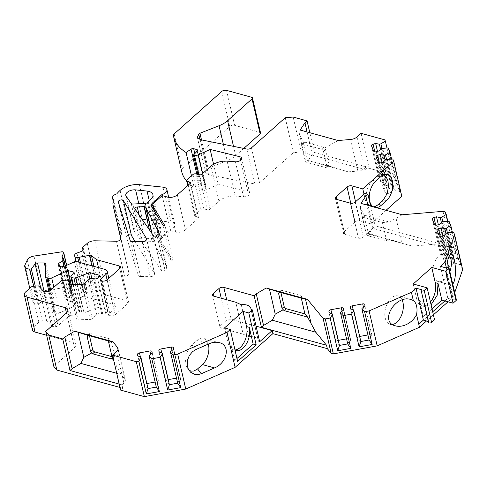 <?xml version="1.0" encoding="UTF-8"?>
<svg xmlns="http://www.w3.org/2000/svg" width="487" height="487" viewBox="0 0 487 487"><rect width="100%" height="100%" fill="white"/><g stroke="black" fill="none" stroke-linecap="round" stroke-linejoin="round"><path stroke-width="0.37" stroke-dasharray="2.44 1.83" d="M449.866 271.618A14.756 8.717 -74.6 0 1 444.887 279.368A14.756 8.717 -74.6 0 1 438.178 281.535A14.756 8.717 -74.6 0 1 433.698 264.995A14.756 8.717 -74.6 0 1 446.019 253.088A14.756 8.717 -74.6 0 1 449.404 255.675M362.444 218.687A2.106 1.254 48.3 0 1 362.675 217.567A2.106 1.254 48.3 0 1 363.686 217.415L382.429 222.583L389.265 222.005L365.792 215.54L364.58 215.875L364.55 216.806L362.444 218.687L365.889 233.614L367.995 231.739L368.647 233.498L412.258 246.118L440.297 243.756L441.082 247.146L372.969 228.373L363.278 237.023L355.206 202.056M382.429 222.583L386.666 240.955L367.922 235.793A2.106 1.254 48.3 0 1 365.889 233.614M392.479 324.506A14.756 8.717 -74.6 0 1 390.154 324.391A14.756 8.717 -74.6 0 1 385.667 307.851A14.756 8.717 -74.6 0 1 397.995 295.944A14.756 8.717 -74.6 0 1 402.152 299.943M413.226 283.976L416.75 299.225L419.477 299.98L423.331 316.653L434.532 319.74M430.435 301.995A15.456 9.137 -74.6 0 1 421.9 305.824A15.456 9.137 -74.6 0 1 416.75 299.225M234.977 349.958A15.456 9.137 -74.6 0 1 233.194 349.769A15.456 9.137 -74.6 0 1 228.032 343.14L224.519 327.921M228.032 343.14L230.765 343.889L234.624 360.599L237.626 361.427M151.682 233.139L153.801 242.301A2.106 1.151 -13 0 0 152.133 241.582L145.333 241.948A2.106 1.151 -13 0 0 142.898 243.628A2.106 1.151 -13 0 0 142.995 243.853L161.459 270.565A2.106 1.151 -13 0 0 163.084 271.07A2.106 1.151 -13 0 0 165.05 270.315L156.978 235.349M440.461 266.377L447.833 298.3L444.874 300.942M447.833 298.3L453.294 299.809L445.922 267.887M456.374 299.791A1.759 0.956 -13 0 0 455.114 299.17A1.759 0.956 -13 0 0 453.294 299.809M432.7 311.802L423.392 320.105M432.03 308.892L423.331 316.653M234.624 360.599L236.956 358.517M230.765 343.889A15.456 9.137 105.4 0 0 235.032 350.19M213.586 164.265L218.237 184.427L247.846 191.677A4.56 2.484 167 0 1 249.679 193.126A4.56 2.484 167 0 1 243.512 196.76L235.197 196.127A14.05 7.652 -13 0 0 218.955 201.161L210.086 209.075A2.106 1.151 -13 0 1 207.182 209.751L203.901 208.85A2.106 1.151 -13 0 0 200.997 209.526L195.104 214.785A2.106 1.151 -13 0 0 194.684 215.711A2.106 1.151 -13 0 0 195.476 216.368L197.661 216.971A2.106 1.151 -13 0 1 198.453 217.622A2.106 1.151 -13 0 1 198.039 218.547L185.401 229.827A7.025 3.829 -13 0 1 175.722 232.08L170.255 230.576L161.903 238.033A5.619 3.062 -13 0 0 160.795 240.499A5.619 3.062 -13 0 0 161.002 241.01L173.11 260.929A3.512 1.911 -13 0 1 170.967 260.015L159.687 241.449A7.025 3.829 -13 0 1 159.426 240.815A7.025 3.829 -13 0 1 160.807 237.729L169.945 229.578A7.025 3.829 -13 0 0 174.949 224.537A7.025 3.829 -13 0 0 171.034 222.121L147.476 219.643A16.162 8.803 -13 0 0 128.172 225.371A35.131 19.133 -13 0 0 124.842 228.853A5.619 3.062 -13 0 0 120.618 232.956A5.619 3.062 -13 0 0 121.726 234.296A35.131 19.133 -13 0 0 121.263 240.803A35.131 19.133 -13 0 0 121.275 240.87L129 273.377A3.512 1.911 -13 0 0 129 273.377A3.512 1.911 -13 0 1 124.532 276.196L102.873 275.77A7.025 3.829 -13 0 0 95.318 278.314L91.099 282.076A2.106 1.151 -13 0 0 90.679 282.965L91.02 284.944A2.106 1.151 -13 0 1 89.645 286.374L84.988 288.042A3.512 1.911 -13 0 0 82.699 290.429L82.839 291.256A3.512 1.911 -13 0 0 82.851 291.311A3.512 1.911 -13 0 0 85.761 292.535L97.516 290.246A2.106 1.151 -13 0 1 99.494 290.502L104.687 294.672L127.223 300.887L119.759 268.562L127.844 303.517A3.512 1.911 -13 0 0 128.538 301.97A3.512 1.911 -13 0 0 127.223 300.887M218.237 184.427L206.22 189.857A3.512 1.911 -13 0 1 202.525 190.265L201.533 189.991L205.368 185.997A2.106 1.151 -13 0 0 205.678 185.17A2.106 1.151 -13 0 0 204.887 184.518L201.752 183.654A2.106 1.151 -13 0 0 199.098 184.141L194.167 187.465A70.262 38.266 -13 0 1 186.722 181.225M260.539 132.914A2.106 1.151 -13 0 0 259.748 132.257L234.612 125.336A3.519 1.918 -13 0 0 229.773 126.462L182.211 168.898A3.512 1.911 -13 0 0 181.462 170.432A70.262 38.266 -13 0 0 181.688 171.54M243.774 148.432L235.659 155.663A21.081 11.481 -13 0 1 227.143 160.698L208.022 168.198L206.817 169.281L205.435 172.368L208.558 174.663L254.926 184.019A3.512 1.911 -13 0 0 259.522 182.832L293.308 152.681L301.209 152.017L367.052 170.158L369.158 168.283L392.93 174.833L401.799 196.267M386.063 210.311L370.875 223.862L359.948 220.848A3.512 1.911 -13 0 0 355.108 221.975L350.792 203.274M344.157 231.751A3.512 1.911 -13 0 0 343.463 233.297A3.512 1.911 -13 0 0 344.784 234.387L336.706 199.42L344.157 231.751L355.108 221.975M350.366 203.182L358.444 238.149L344.784 234.387M358.444 238.149A3.512 1.911 -13 0 0 363.278 237.023M441.082 247.146L451.072 246.306L453.257 246.909L462.65 269.603M454.718 292.626L453.129 297.247L448.016 301.806M433.4 314.846L426.539 320.97M119.199 384.066L121.908 384.815L122.694 388.206L120.587 390.081M122.694 388.206L119.979 387.457M66.482 312.91L74.554 347.876L53.82 366.382M74.554 347.876A7.025 3.829 -13 0 0 75.935 344.79A7.025 3.829 -13 0 0 73.306 342.611L46.63 335.263M32.422 329.894A7.025 3.829 167 0 1 33.804 326.807L38.869 322.284A3.512 1.911 167 0 1 42.357 321.012L46.661 320.872L51.579 326.223A2.106 1.151 -13 0 0 53.016 326.649L55.902 326.552A2.106 1.151 -13 0 0 57.996 325.791L49.924 290.824M60.863 281.066L68.935 316.033L57.996 325.791M68.935 316.033A2.106 1.151 167 0 1 71.029 315.272L62.957 280.305M67.571 280.147L75.649 315.113L71.029 315.272M75.649 315.113A2.106 1.151 167 0 1 77.25 315.856A2.106 1.151 167 0 1 77.263 316.051L70.061 284.858M82.114 284.457L90.186 319.423L76.958 319.862L77.263 316.051M90.186 319.423A2.106 1.151 -13 0 0 92.274 318.662L96.785 314.639A3.512 1.911 167 0 1 101.625 313.512L102.72 313.811A2.106 1.151 -13 0 0 105.618 313.135L107.304 311.631A2.106 1.151 -13 0 0 107.718 310.706A2.106 1.151 -13 0 0 106.933 310.055L98.587 307.754A2.106 1.151 -13 0 0 96.536 307.93L84.014 312.843A2.106 1.151 -13 0 1 81.962 313.013L79.716 312.398A2.106 1.151 -13 0 1 78.924 311.741A2.106 1.151 -13 0 1 79.15 311.016L82.242 307.187L76.075 305.489L59.767 312.861A3.512 1.911 -13 0 1 56.078 313.263L54.97 312.958A3.512 1.911 -13 0 1 53.655 311.869A3.512 1.911 -13 0 1 53.631 311.607L53.88 298.799A2.106 1.151 -13 0 0 53.862 298.641A2.106 1.151 -13 0 0 52.365 297.904L45.601 297.916A2.106 1.151 -13 0 0 43.179 298.921L39.386 303.998L37.822 303.998A7.025 3.829 -13 0 1 32.83 301.532A7.025 3.829 -13 0 1 33.031 299.962L35.326 294.97A7.025 3.829 -13 0 1 42.046 291.049L69.769 286.788A2.106 1.151 -13 0 1 71.802 287.488A2.106 1.151 -13 0 1 71.741 287.957L70.134 291.463A2.106 1.151 -13 0 0 70.073 291.932A2.106 1.151 -13 0 0 70.286 292.291L71.394 293.326A3.512 1.911 -13 0 1 71.753 293.917A3.512 1.911 -13 0 1 70.658 295.779L66.926 298.294A2.106 1.151 -13 0 0 66.269 299.408A2.106 1.151 -13 0 0 66.482 299.767L68.192 301.362A2.106 1.151 -13 0 0 70.475 301.599L74.134 300.564L82.48 296.79A2.106 1.151 -13 0 1 84.695 296.546L112.704 304.265A7.025 3.829 -13 0 1 115.334 306.445A7.025 3.829 -13 0 1 113.952 309.531L108.899 314.042A2.106 1.151 -13 0 0 108.485 314.967A2.106 1.151 -13 0 0 109.277 315.619L110.366 315.923A3.512 1.911 -13 0 0 115.206 314.797L127.844 303.517M128.465 235.014A2.63 1.431 -13 0 0 126.419 236.95A2.63 1.431 -13 0 0 126.437 237.005L138.186 275.35A3.512 1.911 -13 0 0 140.542 276.513L150.227 276.701A3.512 1.911 -13 0 0 154.696 273.889A3.512 1.911 -13 0 0 154.562 273.572L135.136 241.595M153.801 242.301A12.65 6.885 -13 0 0 154.129 243.159L151.883 233.425M158.665 233.845L166.737 268.812L165.05 270.315M166.737 268.812A2.106 1.151 -13 0 0 167.157 267.887A2.106 1.151 -13 0 0 167.096 267.728L154.129 243.159M145.248 203.377L153.32 238.344A2.106 1.151 -13 0 0 155.475 237.455A12.65 6.885 -13 0 1 156.272 236.676L158.932 234.296A10.537 5.741 -13 0 0 161.008 229.669A10.537 5.741 -13 0 0 155.134 226.041L143.665 224.842A7.025 3.829 -13 0 0 136.683 226.333A7.025 3.829 -13 0 0 133.888 230.418A7.025 3.829 -13 0 0 134.229 231.167L139.3 238.502A2.106 1.151 -13 0 0 140.871 239.014L132.799 204.047M153.32 238.344L140.871 239.014M226.674 299.73L231.191 319.308L256.077 326.162M259.674 341.752L258.317 341.131L250.945 309.208M241.272 304.765L248.644 336.687A10.537 5.741 167 0 1 258.238 340.255A10.537 5.741 167 0 1 258.317 341.131M248.644 336.687L243.147 334.161L235.781 302.238M221.293 328.141L220.666 325.511A3.512 1.911 -13 0 0 219.978 327.051A3.512 1.911 -13 0 0 221.293 328.141L243.147 334.161M220.666 325.511L226.352 320.434L221.232 298.233M231.191 319.308A3.512 1.911 -13 0 0 226.352 320.434M376.274 207.614A14.756 8.717 -74.6 0 1 374.613 207.432A14.756 8.717 -74.6 0 1 373.097 206.738M364.026 194.185L370.875 223.862M112.254 356.74L113.331 357.032A2.106 1.254 -131.7 0 0 114.335 356.886A2.106 1.254 -131.7 0 0 114.573 355.766L111.127 340.833A2.106 1.254 -131.7 0 0 109.088 338.66L90.509 333.54A2.106 1.254 -131.7 0 0 89.505 333.692A2.106 1.254 -131.7 0 0 89.267 334.812L88.543 335.458M89.48 335.72L89.267 334.812M391.536 159.012L397.52 184.938L400.32 191.695L394.342 189.887L387.244 159.152M392.766 158.969L400.32 191.695M384.858 139.866L392.93 174.833M386.952 147.945L392.942 173.871L395.736 180.628L389.764 178.82L382.666 148.085M388.182 147.902L395.736 180.628M452.386 232.342L458.37 258.274L461.165 265.025L455.193 263.224L448.095 232.488M453.61 232.305L461.165 265.025M445.185 211.942L453.257 246.909M447.803 221.275L453.787 247.207L456.587 253.964L450.615 252.156L443.517 221.421M449.032 221.238L456.587 253.964M162.183 195.61L170.255 230.576M162.116 195.671L169.945 229.578M285.236 117.714L293.308 152.681M293.137 117.05L301.209 152.017M201.49 139.897L208.022 168.198M174.139 133.931L182.211 168.898M191.482 175.844L194.167 187.465M197.953 174.468L201.533 189.991M116.77 193.887L124.842 228.853M113.654 199.329L121.726 234.296M80.446 262.633L87.325 292.413M98.435 267.588L104.687 294.672M66.062 265.598L74.134 300.564M35.234 286.015L39.386 303.998M71.303 284.816L76.075 305.489M74.17 272.221L82.242 307.187M68.88 284.895L76.958 319.862M38.589 285.906L46.661 320.872M121.908 384.815L123.905 383.038A7.025 3.829 167 0 0 125.281 379.951A7.025 3.829 167 0 0 124.818 379.032L121.086 374.503L113.964 361.384M428.298 321.457L428.858 321.615L421.486 289.692M419.477 299.98L424.634 306.579L431.08 304.789M446.293 267.625L446.95 270.474C445.842 277.103 446.926 281.784 450.189 284.511L453.129 297.247M446.963 267.357L446.95 270.474M450.189 284.511L451.072 285.09L452.794 284.286M443 211.34L451.072 246.306M402.232 214.767L389.265 222.005M370.631 206.062L375.191 225.816L440.297 243.756M364.897 193.412L372.969 228.373M361.086 133.316L369.158 168.283M307.084 131.965L312.252 154.349L314.358 152.468L366.267 166.773L367.052 170.158M366.267 166.773L364.276 168.551A7.025 3.829 -13 0 1 357.896 171.053L348.168 171.868L305.27 159.748L328.433 165.836L348.168 171.868M314.358 152.468L309.799 132.714M428.858 321.615A1.759 0.956 -13 0 0 428.511 322.382M301.301 298.141L300.692 295.512L281.949 290.349A2.106 1.254 -131.7 0 0 280.944 290.502A2.106 1.254 -131.7 0 0 280.707 291.622L279.982 292.267M280.92 292.523L280.707 291.622M303.748 142.527L303.711 143.458L301.605 145.339A2.106 1.254 48.3 0 1 301.843 144.219A2.106 1.254 48.3 0 1 302.847 144.067L304.953 142.192L303.748 142.527L299.487 134.686L305.27 159.748M321.426 149.186A2.106 1.254 48.3 0 1 323.465 151.366L325.572 149.485L323.532 147.311L321.426 149.186L302.847 144.067M323.465 151.366L326.911 166.292A2.106 1.254 48.3 0 1 326.674 167.412A2.106 1.254 48.3 0 1 325.669 167.558L327.775 165.683M309.196 160.564L307.09 162.439L325.669 167.558M307.09 162.439A2.106 1.254 48.3 0 1 305.057 160.266L307.163 158.391L307.814 160.15M301.605 145.339L305.057 160.266M165.038 225.962L173.11 260.929M177.67 383.226L177.603 382.35L180.61 380.024L173.518 349.307M176.495 378.125L178.345 377.784A2.106 1.151 -13 0 1 180.488 378.466A2.106 1.151 -13 0 1 180.5 378.563L180.61 380.024M168.35 379.617L167.936 379.696A2.106 1.151 -13 0 0 165.957 381.23L158.975 351.973M169.33 383.866L166.061 382.691M177.603 382.35L170.511 351.632M156.303 387.141L156.23 386.264L159.237 383.939L152.145 353.227M155.122 382.039L156.978 381.705A2.106 1.151 -13 0 1 159.115 382.38A2.106 1.151 -13 0 1 159.133 382.478L159.237 383.939M146.977 383.531L146.569 383.61A2.106 1.151 -13 0 0 144.584 385.144L137.602 355.887M147.957 387.78L144.694 386.605M156.23 386.264L149.138 355.553M369.097 340.048L369.03 339.171L372.038 336.846L364.946 306.128M367.916 334.946L369.773 334.606A2.106 1.151 -13 0 1 371.916 335.287A2.106 1.151 -13 0 1 371.928 335.385L372.038 336.846M359.777 336.438L359.363 336.517A2.106 1.151 -13 0 0 357.379 338.051L350.397 308.795M360.757 340.687L357.488 339.512M369.03 339.171L361.938 308.454M347.724 343.962L347.657 343.085L350.664 340.76L343.572 310.042M346.549 338.861L348.4 338.526A2.106 1.151 -13 0 1 350.543 339.202A2.106 1.151 -13 0 1 350.555 339.299L350.664 340.76M338.404 340.352L337.99 340.431A2.106 1.151 -13 0 0 336.012 341.965L329.029 312.709M339.384 344.601L336.121 343.426M347.657 343.085L340.565 312.368M448.18 258.591L445.611 259.315A2.106 1.151 -13 0 0 444.004 260.862A2.106 1.151 -13 0 0 444.034 260.965L446.269 266.352A2.106 1.151 -13 0 0 448.734 266.852L451.297 266.121L453.689 263.631L455.138 263.217L453.36 258.932L451.918 259.346L448.18 258.591L442.908 235.775M458.37 258.274L453.421 258.938L447.364 232.695M453.689 263.631L446.597 232.914M451.297 266.121L444.205 235.404M451.918 259.346L445.97 233.571M443.596 247.524L441.033 248.248A2.106 1.151 -13 0 0 439.42 249.794A2.106 1.151 -13 0 0 439.457 249.898L441.685 255.285A2.106 1.151 -13 0 0 444.15 255.785L446.713 255.054L449.111 252.564L450.554 252.15L448.783 247.865L447.334 248.279L443.596 247.524L438.33 224.708M453.787 247.207L448.837 247.871L442.78 221.628M447.334 248.279L441.386 222.504M446.713 255.054L439.627 224.337M449.111 252.564L442.019 221.847M387.329 185.255L384.767 185.985A2.106 1.151 -13 0 0 383.153 187.525A2.106 1.151 -13 0 0 383.184 187.629L385.418 193.016A2.106 1.151 -13 0 0 387.883 193.516L390.446 192.785L392.839 190.295L394.287 189.881L392.516 185.602L391.067 186.01L387.329 185.255L382.058 162.439M397.52 184.938L392.571 185.602L386.514 159.359M391.067 186.01L385.12 160.235M390.446 192.785L383.354 162.074M392.839 190.295L385.747 159.578M382.745 174.188L380.183 174.918A2.106 1.151 -13 0 0 378.576 176.458A2.106 1.151 -13 0 0 378.606 176.562L380.834 181.949A2.106 1.151 -13 0 0 383.299 182.448L385.868 181.718L388.261 179.228L389.71 178.814L387.932 174.535L386.489 174.943L382.745 174.188L377.48 151.372M392.942 173.871L387.987 174.541L381.93 148.292M388.261 179.228L381.169 148.511M385.868 181.718L378.776 151.007M386.489 174.943L380.536 149.168M367.922 205.313L373.085 227.697L375.191 225.816M373.085 227.697L368.823 234.15L366.108 233.096L368.647 233.498M412.258 246.118L368.823 234.15M364.55 216.806L367.995 231.739M393.508 240.377L386.666 240.955M364.58 215.875L360.319 208.034L360.989 203.402M360.319 208.034L366.108 233.096M300.692 295.512L303.316 298.695M325.572 149.485L329.017 164.411L326.911 166.292M303.711 143.458L307.163 158.391M323.532 147.311L304.953 142.192M328.433 165.836L329.017 164.411M338.142 140.524L324.366 148.212M299.487 134.686L300.15 130.053M312.252 154.349L307.991 160.801M116.71 373.298L121.086 374.503M380.737 176.702L376.396 177.067L376.908 176.635L380.012 174.961L383.33 174.973M376.396 177.067L372.744 180.324A14.756 8.717 -74.6 0 0 366.273 195.372A14.756 8.717 -74.6 0 0 371.611 206.604A14.756 8.717 -74.6 0 0 373.267 206.786M188.773 369.992L186.484 366.626L185.912 364.769L185.517 359.668L186.284 354.834L188 350.226L190.484 346.367L196.845 340.474A14.756 8.717 -74.6 0 1 203.548 338.307A14.756 8.717 -74.6 0 1 208.333 344.084M195.89 349.556L191.975 344.814M142.995 243.853L134.923 208.893M153.387 235.598L161.459 270.565M251.45 147.865L259.522 182.832M246.854 149.052L254.926 184.019M200.486 139.696L208.558 174.663M167.65 197.113L175.722 232.08M153.021 204.01L160.807 237.729M162.962 187.154L171.034 222.121M139.404 184.676L147.476 219.643M139.093 214.919L145.333 241.948M152.133 241.582L149.43 229.876M167.096 267.728L159.097 233.084M155.475 237.455L147.403 202.489M156.272 236.676L148.194 201.709M158.932 234.296L150.86 199.329M155.134 226.041L149.29 200.735M143.665 224.842L138.795 203.724M131.228 203.536L139.3 238.502M199.956 139.568L206.817 169.281M251.676 97.29L259.748 132.257M226.54 90.369L234.612 125.336M221.701 91.495L229.773 126.462M173.39 135.465L181.462 170.432M196.791 174.145L199.098 184.141M194.818 153.612L201.752 183.654M197.186 151.147L204.887 184.518M197.296 151.031L205.368 185.997M198.946 174.742L202.525 190.265M202.489 173.689L206.22 189.857M227.125 161.16L235.197 196.127M235.44 161.794L243.512 196.76M210.883 166.195L218.955 201.161M202.014 174.109L210.086 209.075M199.11 174.784L207.182 209.751M195.829 173.883L203.901 208.85M192.925 174.559L200.997 209.526M187.026 179.819L195.104 214.785M188.262 185.103L195.476 216.368M189.954 183.593L197.661 216.971M189.967 183.581L198.039 218.547M177.329 194.861L185.401 229.827M120.094 190.405L128.172 225.371M120.934 238.429L129 273.377L120.928 238.417M116.46 241.229L124.532 276.196M94.801 240.803L102.873 275.77M87.246 243.348L95.318 278.314M83.027 247.11L91.099 282.076M82.607 247.999L90.679 282.965M82.942 249.977L91.02 284.944M81.573 251.408L89.645 286.374M76.916 253.076L84.988 288.042M74.627 255.462L82.699 290.429M78.748 262.164L85.761 292.535M91.866 265.78L97.516 290.246M93.918 266.346L99.494 290.502M115.206 314.797L107.134 279.83M109.277 315.619L108.899 314.042M102.294 280.956L110.366 315.923M107.103 279.855L113.952 309.531M104.632 269.299L112.704 304.265M76.623 261.58L84.695 296.546M74.408 261.823L82.48 296.79M62.403 266.632L70.475 301.599M60.12 266.395L68.192 301.362M58.41 264.8L66.482 299.767M59.408 265.732L66.926 298.294M63.834 266.231L70.658 295.779M63.322 258.36L71.394 293.326M62.214 257.325L70.286 292.291M62.257 257.367L70.134 291.463M66.53 265.385L71.741 287.957M61.697 251.822L69.769 286.788M33.974 256.083L42.046 291.049M27.254 260.003L35.326 294.97M24.959 264.995L33.031 299.962M33.688 286.1L37.822 303.998M40.707 288.207L43.179 298.921M44.147 291.603L45.601 297.916M45.705 269.043L52.365 297.904M45.808 263.832L53.88 298.799M45.559 276.64L53.631 311.607M49.875 290.867L54.97 312.958M50.733 290.106L56.078 313.263M53.868 287.306L59.767 312.861M71.072 276.05L79.15 311.016M73.336 284.749L79.716 312.398M75.418 284.682L81.962 313.013M77.494 284.609L84.014 312.843M89.845 278.954L96.536 307.93M91.818 278.43L98.587 307.754M106.933 310.055L107.304 311.631M105.618 313.135L97.546 278.174M101.625 313.512L93.553 278.546M94.642 278.85L102.72 313.811M92.274 318.662L84.202 283.696M88.713 279.672L96.785 314.639M53.016 326.649L44.944 291.683M47.829 291.591L55.902 326.552M43.507 291.256L51.579 326.223M42.357 321.012L34.285 286.052M33.804 326.807L25.732 291.841M30.797 287.318L38.869 322.284M66.457 312.934L73.306 342.611M116.612 351.462L123.905 383.038M396.059 218.219L401.757 242.903M355.54 201.758L359.948 220.848M356.989 136.969L364.276 168.551M154.562 273.572L146.642 239.263M150.227 276.701L142.155 241.735M126.437 237.005L118.365 202.038M138.186 275.35L130.114 240.383M140.542 276.513L132.47 241.546M134.229 231.167L126.157 196.2M161.903 238.033L153.825 203.067M161.002 241.01L153.904 210.25M151.615 206.488L159.687 241.449M162.895 225.055L170.967 260.015M180.5 378.563L173.409 347.846M178.345 377.784L172.039 350.451M167.936 379.696L161.769 352.984M165.957 381.23L159.225 352.064M144.584 385.144L137.851 355.979M146.569 383.61L140.402 356.898M156.978 381.705L150.666 354.372M159.133 382.478L152.041 351.76M371.928 335.385L364.836 304.667M369.773 334.606L363.466 307.273M359.363 336.517L353.197 309.805M357.379 338.051L350.646 308.886M336.012 341.965L329.279 312.8M337.99 340.431L331.824 313.719M348.4 338.526L342.093 311.193M350.555 339.299L343.463 308.581M448.734 266.852L441.642 236.134M446.269 266.352L439.177 235.635M444.034 260.965L436.942 230.248M445.611 259.315L440.291 236.256M441.033 248.248L435.707 225.189M439.457 249.898L432.365 219.18M441.685 255.285L434.593 224.568M444.15 255.785L437.058 225.067M384.767 185.985L379.44 162.926M383.184 187.629L376.092 156.911M385.418 193.016L378.326 162.299M387.883 193.516L380.791 162.798M383.299 182.448L376.207 151.731M380.834 181.949L373.742 151.232M378.606 176.562L371.514 145.844M380.183 174.918L374.862 151.859M363.686 217.415L365.792 215.54M370.035 233.912L367.922 235.793M279.842 292.23L281.949 290.349M350.61 139.477L357.896 171.053M109.021 342.714L111.127 340.833M114.573 355.766L112.467 357.641M117.982 349.404L124.818 379.032M88.403 335.421L90.509 333.54M109.088 338.66L106.982 340.541M112.497 357.781L113.331 357.032M233.51 146.362L235.659 155.663M223.363 144.31L227.143 160.698M375.751 181.152L372.744 180.324M196.845 340.474L208.947 343.81M240.596 160.26L247.846 191.677M235.927 350.524L233.194 349.769M251.085 309.269L258.238 340.255M212.606 295.128L219.978 327.051M168.666 197.32L174.949 224.537M161.008 229.669L152.93 194.703M134.826 208.661L142.898 243.628M167.157 267.887L159.079 232.92M205.435 172.368L197.363 137.401M197.606 150.203L205.678 185.17M187.732 185.577L194.684 215.711M190.38 182.655L198.453 217.622M113.209 200.869L120.618 232.956M108.838 278.308L115.334 306.445M58.197 264.447L66.269 299.408M65.27 265.823L71.753 293.917M62.001 256.966L70.073 291.932M66.682 265.318L71.802 287.488M29.762 288.243L32.83 301.532M45.79 263.68L53.862 298.641M48.925 291.384L53.655 311.869M72.703 284.773L78.924 311.741M67.863 309.823L75.935 344.79M128.538 301.97L120.466 267.01M100.413 280.001L108.485 314.967M107.718 310.706L99.646 275.739M70.091 284.858L77.25 315.856M154.696 273.889L146.624 238.922M126.419 236.95L118.347 201.983M133.888 230.418L125.816 195.451M160.795 240.499L153.758 210.013M151.354 205.849L159.426 240.815M424.634 306.579L421.9 305.824M451.352 254.555L446.019 253.088M451.072 285.09L438.178 281.535M410.882 299.493L397.995 295.944M395.487 325.864L390.154 324.391M180.488 378.466L173.396 347.748M159.115 382.38L152.023 351.663M371.916 335.287L364.824 304.57M350.543 339.202L343.451 308.484M444.004 260.862L436.912 230.144M439.42 249.794L432.334 219.077M383.153 187.525L376.061 156.808M378.576 176.458L371.484 145.741M117.994 348.375L125.281 379.951M374.613 207.432L371.611 206.604M381.218 174.736L385.564 174.37M343.463 233.297L335.391 198.331M219.43 342.684L203.548 338.307M189.632 371.197L187.921 369.122M89.505 333.692L87.636 335.36M114.335 356.886L112.467 358.554M280.944 290.502L279.075 292.17M364.55 215.899L362.675 217.567M328.548 165.744L326.674 167.412M303.718 142.551L301.843 144.219M241.607 158.159L249.679 193.126"/><path stroke-width="0.73" d="M449.404 255.675A14.756 8.717 -74.6 0 1 449.866 271.618M402.152 299.943A14.756 8.717 -74.6 0 1 396.856 322.224A14.756 8.717 -74.6 0 1 392.479 324.506M430.435 301.995A15.456 9.137 -74.6 0 0 435.281 282.655L431.768 267.436L445.702 271.277L453.068 303.2L441.867 300.114L432.03 308.892M431.08 304.789L437.216 295.213L438.014 283.41L441.867 300.114M431.768 267.436L413.226 283.976L427.16 287.817L434.532 319.74L431.592 322.364A1.759 0.956 -13 0 1 429.771 323.003A1.759 0.956 -13 0 1 428.511 322.382L421.145 290.459A1.759 0.956 167 0 1 421.486 289.692L416.026 288.182L411.412 292.297L413.305 300.491L410.882 299.493C395.152 294.422 379.014 322.059 395.487 325.864C398.743 326.704 402.238 326.327 405.963 324.738C410.821 322.479 414.346 319.076 416.549 314.535L419.484 327.264L426.539 320.97M234.977 349.958A15.456 9.137 -74.6 0 0 244.389 341.819A15.456 9.137 -74.6 0 0 246.568 326.594L243.056 311.382L224.519 327.921L230.26 329.504L237.626 361.427L256.168 344.887L253.161 344.059L249.301 327.349A15.456 9.137 105.4 0 1 246.44 343.846A15.456 9.137 105.4 0 1 235.927 350.524A15.456 9.137 105.4 0 1 235.032 350.19M213.921 296.218A3.512 1.911 167 0 1 212.606 295.128A3.512 1.911 167 0 1 213.3 293.588L213.903 296.212L235.781 302.238L241.272 304.765A10.537 5.741 -13 0 1 250.866 308.332A10.537 5.741 -13 0 1 250.945 309.208L252.303 309.829L248.796 312.964L256.168 344.887M248.796 312.964L243.056 311.382M149.43 229.876L144.061 206.616L137.261 206.981A2.106 1.151 167 0 0 134.826 208.661A2.106 1.151 167 0 0 134.923 208.893L153.387 235.598A2.106 1.151 167 0 0 155.012 236.104A2.106 1.151 167 0 0 156.978 235.349L158.665 233.845A2.106 1.151 167 0 0 159.079 232.92A2.106 1.151 167 0 0 159.024 232.768L146.057 208.192A12.65 6.885 167 0 1 145.729 207.34L151.682 233.139M448.655 268.635L456.027 300.558A1.759 0.956 -13 0 0 456.374 299.791L449.002 267.868A1.759 0.956 167 0 1 448.655 268.635L445.702 271.277M456.027 300.558L453.068 303.2M444.874 300.942L432.7 311.802M236.956 358.517L253.161 344.059M309.799 132.714L307.072 120.892L293.137 117.05L285.236 117.714L251.45 147.865A3.512 1.911 -13 0 1 246.854 149.052L200.486 139.696L197.363 137.401L198.745 134.315L199.95 133.237L219.071 125.731A21.081 11.481 -13 0 0 227.587 120.703L252.053 98.873A2.106 1.151 -13 0 0 252.467 97.948A2.106 1.151 -13 0 0 251.676 97.29L226.54 90.369A3.519 1.918 -13 0 0 221.701 91.495L174.139 133.931A3.512 1.911 -13 0 0 173.39 135.465A70.262 38.266 -13 0 0 173.615 136.579L181.688 171.54A70.262 38.266 -13 0 0 186.722 181.225M243.774 148.432L260.125 133.84A2.106 1.151 -13 0 0 260.539 132.914L252.467 97.948M379.44 162.926L377.675 155.268A2.106 1.151 -13 0 0 376.061 156.808A2.106 1.151 -13 0 0 376.092 156.911L378.326 162.299A2.106 1.151 -13 0 0 380.791 162.798L383.354 162.074L385.747 159.578L392.766 158.969L393.727 161.3L401.799 196.267L386.063 210.311M440.291 236.256L438.525 228.604A2.106 1.151 -13 0 0 436.912 230.144A2.106 1.151 -13 0 0 436.942 230.248L439.177 235.635A2.106 1.151 -13 0 0 441.642 236.134L444.205 235.404L446.597 232.914L448.095 232.488L453.61 232.305L454.578 234.637L462.65 269.603L454.718 292.626M448.016 301.806L433.4 314.846M261.44 327.319L254.147 295.743L256.253 293.862L263.546 325.438L261.44 327.319L326.546 345.259L327.325 348.649L331.16 353.3L333.345 353.903L377.182 345.867L419.484 327.264M327.325 348.649L272.878 333.644L235.111 367.344L185.754 389.052L144.353 396.631L120.587 390.081L112.515 355.114L116.612 351.462A7.025 3.829 -13 0 0 117.994 348.375A7.025 3.829 -13 0 0 117.525 347.45L112.74 341.649L74.754 331.178L64.814 337.053L72.106 368.629L80.909 363.43L116.71 373.298M119.979 387.457L56.851 370.059L53.82 366.382L45.741 331.416L66.482 312.91A7.025 3.829 -13 0 0 67.863 309.823A7.025 3.829 -13 0 0 65.234 307.644L66.457 312.934M99.226 276.677L98.861 275.088A2.106 1.151 167 0 1 99.646 275.739A2.106 1.151 167 0 1 99.232 276.671L97.546 278.174A2.106 1.151 167 0 1 94.642 278.85L93.553 278.546A3.512 1.911 -13 0 0 88.713 279.672L84.202 283.696A2.106 1.151 167 0 1 82.114 284.457L68.88 284.895L69.191 281.084A2.106 1.151 -13 0 0 69.172 280.889A2.106 1.151 -13 0 0 67.571 280.147L62.957 280.305A2.106 1.151 -13 0 0 60.863 281.066L49.924 290.824A2.106 1.151 167 0 1 47.829 291.591L44.944 291.683A2.106 1.151 167 0 1 43.507 291.256L38.589 285.906L34.285 286.052A3.512 1.911 -13 0 0 30.797 287.318L25.732 291.841A7.025 3.829 -13 0 0 24.35 294.927A7.025 3.829 -13 0 0 26.986 297.107L35.058 332.073L46.63 335.263M35.058 332.073A7.025 3.829 167 0 1 32.422 329.894L24.35 294.927M135.136 241.595L131.453 235.531A2.63 1.431 -13 0 0 128.465 235.014M254.147 295.743L223.825 287.385A3.512 1.911 -13 0 0 218.986 288.511L213.3 293.588M256.077 326.162L272.172 330.6L259.674 341.752L252.303 309.829M272.878 333.644L272.172 330.6M350.792 203.274L347.036 187.014A3.512 1.911 167 0 1 351.876 185.882L355.54 201.758M393.727 161.3L362.803 188.895L351.876 185.882M377.675 155.268L380.237 154.537L383.975 155.292L385.473 154.866L389.965 152.212L391.536 159.012M374.862 151.859L373.091 144.201A2.106 1.151 -13 0 0 371.484 145.741A2.106 1.151 -13 0 0 371.514 145.844L373.742 151.232A2.106 1.151 -13 0 0 376.207 151.731L378.776 151.007L381.169 148.511L388.182 147.902L389.965 152.212M373.091 144.201L375.654 143.47L379.397 144.225L380.895 143.799L385.387 141.145L386.952 147.945M307.072 120.892L304.959 122.767L300.15 130.053L338.142 140.524L350.61 139.477A7.025 3.829 167 0 0 356.989 136.969L361.086 133.316L384.858 139.866L385.387 141.145M173.615 136.579A70.262 38.266 -13 0 0 186.095 152.504L191.482 175.844M153.758 210.013L152.723 205.532A5.619 3.062 -13 0 1 153.825 203.067L162.183 195.61L167.65 197.113A7.025 3.829 -13 0 0 177.329 194.861L189.967 183.581A2.106 1.151 -13 0 0 190.38 182.655A2.106 1.151 -13 0 0 189.589 182.004L187.404 181.401A2.106 1.151 -13 0 1 186.612 180.744A2.106 1.151 -13 0 1 187.026 179.819L192.925 174.559A2.106 1.151 -13 0 1 195.829 173.883L199.11 174.784A2.106 1.151 -13 0 0 202.014 174.109L210.883 166.195A14.05 7.652 -13 0 1 227.125 161.16L235.44 161.794A4.56 2.484 167 0 0 241.607 158.159A4.56 2.484 167 0 0 239.774 156.711L210.165 149.46L198.148 154.896A3.512 1.911 -13 0 1 194.453 155.298L193.461 155.024L197.296 151.031A2.106 1.151 -13 0 0 197.606 150.203A2.106 1.151 -13 0 0 196.815 149.552L193.68 148.687A2.106 1.151 -13 0 0 191.026 149.174L186.095 152.504M152.723 205.532A5.619 3.062 -13 0 0 152.93 206.044L165.038 225.962A3.512 1.911 -13 0 1 162.895 225.055L151.615 206.488A7.025 3.829 -13 0 1 151.354 205.849A7.025 3.829 -13 0 1 152.735 202.762L161.873 194.611A7.025 3.829 -13 0 0 166.877 189.571A7.025 3.829 -13 0 0 162.962 187.154L139.404 184.676A16.162 8.803 -13 0 0 120.094 190.405A35.131 19.133 -13 0 0 116.77 193.887A5.619 3.062 -13 0 0 112.546 197.99A5.619 3.062 -13 0 0 113.654 199.329A35.131 19.133 -13 0 0 113.191 205.837A35.131 19.133 -13 0 0 113.203 205.904L120.867 239.105L113.191 205.837M119.145 265.92A3.512 1.911 167 0 1 120.466 267.01A3.512 1.911 167 0 1 119.772 268.55L119.145 265.92L96.615 259.711L91.422 255.535A2.106 1.151 -13 0 0 89.444 255.279L77.683 257.568A3.512 1.911 -13 0 1 74.779 256.345A3.512 1.911 -13 0 1 74.767 256.29L74.627 255.462A3.512 1.911 -13 0 1 76.916 253.076L81.573 251.408A2.106 1.151 -13 0 0 82.942 249.977L82.607 247.999A2.106 1.151 -13 0 1 83.027 247.11L87.246 243.348A7.025 3.829 -13 0 1 94.801 240.803L116.46 241.229A3.512 1.911 -13 0 0 120.928 238.417L113.203 205.904M101.205 280.652A2.106 1.151 167 0 1 100.413 280.001A2.106 1.151 167 0 1 100.827 279.075L101.193 280.652L102.294 280.956A3.512 1.911 167 0 0 107.134 279.83L119.772 268.55M100.827 279.075L105.88 274.565A7.025 3.829 -13 0 0 107.262 271.478A7.025 3.829 -13 0 0 104.632 269.299L76.623 261.58A2.106 1.151 -13 0 0 74.408 261.823L66.062 265.598L62.403 266.632A2.106 1.151 -13 0 1 60.12 266.395L58.41 264.8A2.106 1.151 -13 0 1 58.197 264.447A2.106 1.151 -13 0 1 58.854 263.327L59.408 265.732M98.861 275.088L90.515 272.787A2.106 1.151 -13 0 0 88.464 272.964L75.935 277.876A2.106 1.151 -13 0 1 73.884 278.047L71.644 277.432A2.106 1.151 -13 0 1 70.852 276.774A2.106 1.151 -13 0 1 71.072 276.05L74.17 272.221L67.997 270.522L51.695 277.894A3.512 1.911 -13 0 1 48.006 278.296L46.898 277.992A3.512 1.911 -13 0 1 45.583 276.902A3.512 1.911 -13 0 1 45.559 276.64L45.808 263.832A2.106 1.151 -13 0 0 45.79 263.68A2.106 1.151 -13 0 0 44.293 262.937L37.529 262.95A2.106 1.151 -13 0 0 35.107 263.954L31.314 269.031L29.744 269.031A7.025 3.829 -13 0 1 24.758 266.566A7.025 3.829 -13 0 1 24.959 264.995L27.254 260.003A7.025 3.829 -13 0 1 33.974 256.083L61.697 251.822A2.106 1.151 -13 0 1 63.73 252.522A2.106 1.151 -13 0 1 63.669 252.99L62.056 256.497A2.106 1.151 -13 0 0 62.001 256.966A2.106 1.151 -13 0 0 62.214 257.325L63.322 258.36A3.512 1.911 -13 0 1 63.681 258.95A3.512 1.911 -13 0 1 62.586 260.813L58.854 263.327M26.986 297.107L65.234 307.644M72.106 368.629L70 370.51L62.707 338.934L48.773 335.093L45.741 331.416M62.707 338.934L64.814 337.053M156.29 387.092L148.018 388.608L140.865 357.062L140.932 357.921L138.758 361.214L136.281 361.664L112.515 355.114M140.865 357.062L137.602 355.887L137.492 354.426A2.106 1.151 -13 0 1 139.477 352.892L149.886 350.987A2.106 1.151 -13 0 1 152.023 351.663A2.106 1.151 -13 0 1 152.041 351.76L152.145 353.227L149.138 355.553L149.205 356.405L151.804 358.822L160.126 357.3L162.305 354.006L162.238 353.148L158.975 351.973L158.865 350.512A2.106 1.151 -13 0 1 160.844 348.978L171.26 347.067A2.106 1.151 -13 0 1 173.396 347.748A2.106 1.151 -13 0 1 173.409 347.846L173.518 349.307L170.511 351.632L170.578 352.491L173.171 354.907L177.682 354.086L227.039 332.377L235.111 367.344M230.26 329.504L227.039 332.377M347.712 343.913L339.445 345.429L332.292 313.884L332.359 314.742L330.18 318.035L325.273 318.936L323.088 318.334L307.437 299.353L266.194 287.987L256.253 293.862M332.292 313.884L329.029 312.709L328.92 311.248A2.106 1.151 -13 0 1 330.898 309.714L341.308 307.808A2.106 1.151 -13 0 1 343.451 308.484A2.106 1.151 -13 0 1 343.463 308.581L343.572 310.042L340.565 312.368L340.632 313.226L343.225 315.643L351.553 314.121L353.726 310.828L353.665 309.969L350.397 308.795L350.287 307.334A2.106 1.151 -13 0 1 352.271 305.799L362.681 303.888A2.106 1.151 -13 0 1 364.824 304.57A2.106 1.151 -13 0 1 364.836 304.667L364.946 306.128L361.938 308.454L361.999 309.312L364.599 311.729L369.103 310.907L411.412 292.297M427.16 287.817L424.22 290.441A1.759 0.956 167 0 1 422.399 291.08A1.759 0.956 167 0 1 421.145 290.459M454.578 234.637L445.057 262.28L440.461 266.377L445.922 267.887A1.759 0.956 167 0 1 447.742 267.247A1.759 0.956 167 0 1 449.002 267.868M438.525 228.604L441.088 227.873L444.826 228.628L446.323 228.202L450.816 225.548L452.386 232.342M435.707 225.189L433.941 217.537A2.106 1.151 -13 0 0 432.334 219.077A2.106 1.151 -13 0 0 432.365 219.18L434.593 224.568A2.106 1.151 -13 0 0 437.058 225.067L439.627 224.337L442.019 221.847L449.032 221.238L450.816 225.548M433.941 217.537L436.504 216.806L440.248 217.561L441.746 217.135L446.232 214.481L447.803 221.275M336.706 199.42A3.512 1.911 167 0 1 335.391 198.331A3.512 1.911 167 0 1 336.085 196.785L336.687 199.414L350.366 203.182A3.512 1.911 167 0 0 355.206 202.056L364.897 193.412L367.904 194.24L365.798 196.115L360.989 203.402L402.232 214.767L443 211.34L445.185 211.942L446.232 214.481M347.036 187.014L336.085 196.785M144.061 206.616A2.106 1.151 167 0 1 145.729 207.34M132.799 204.047A2.106 1.151 167 0 1 131.228 203.536L126.157 196.2A7.025 3.829 -13 0 1 125.816 195.451A7.025 3.829 -13 0 1 128.611 191.367A7.025 3.829 -13 0 1 135.593 189.875L147.062 191.081A10.537 5.741 167 0 1 152.93 194.703A10.537 5.741 167 0 1 150.86 199.329L148.194 201.709A12.65 6.885 167 0 0 147.403 202.489A2.106 1.151 167 0 1 145.248 203.377L132.799 204.047M142.155 241.735A3.512 1.911 -13 0 0 146.624 238.922A3.512 1.911 -13 0 0 146.49 238.606L123.381 200.565A2.63 1.431 -13 0 0 120.362 200.054A2.63 1.431 -13 0 0 118.347 201.983A2.63 1.431 -13 0 0 118.365 202.038L130.114 240.383A3.512 1.911 -13 0 0 132.47 241.546L142.155 241.735M201.454 373.669L198.221 374.57L194.903 374.43L190.6 372.214L188.323 369.176L187.178 365.347L187.422 360.295L189.4 355.382L192.566 351.657L195.89 349.556L208.947 343.81C212.679 342.215 216.173 341.844 219.43 342.684C230.728 345.173 227.283 362.852 214.517 367.922L201.454 373.669L197.545 368.927L193.923 371.039L190.916 371.118L188.773 369.992M177.682 354.086L185.754 389.052M416.026 288.182L423.392 320.105L418.783 324.22L423.392 320.105L428.298 321.457M369.103 310.907L377.182 345.867M383.33 174.973L385.601 176.41L387.457 179.374L388.023 181.231L388.425 186.326L387.658 191.166L385.935 195.774L383.452 199.633L378.314 204.437L381.321 205.264L386.307 200.814A14.756 8.717 -74.6 0 0 392.79 184.275A14.756 8.717 -74.6 0 0 385.564 174.37A14.756 8.717 -74.6 0 0 380.737 176.702L375.751 181.152A14.756 8.717 -74.6 0 0 369.377 194.849A14.756 8.717 -74.6 0 0 373.097 206.738M381.321 205.264A14.756 8.717 -74.6 0 1 376.274 207.614M362.803 188.895L364.026 194.185M70 370.51L119.199 384.066M48.773 335.093L56.851 370.059M88.543 335.458L87.161 336.694L90.606 351.62L92.713 349.739A2.106 1.254 -131.7 0 0 94.752 351.912L112.254 356.74M92.713 349.739L89.48 335.72M340.632 313.226L347.724 343.962L350.78 348.369L343.225 315.643M350.78 348.369L337.734 350.762L330.18 318.035M325.273 318.936L333.345 353.903M361.999 309.312L369.097 340.048L372.153 344.455L364.599 311.729M372.153 344.455L359.108 346.847L351.553 314.121M149.205 356.405L156.303 387.141L159.359 391.548L151.804 358.822M159.359 391.548L146.313 393.94L138.758 361.214M136.281 361.664L144.353 396.631M170.578 352.491L177.67 383.226L180.726 387.634L173.171 354.907M180.726 387.634L167.68 390.026L160.126 357.3M161.873 194.611L162.116 195.671M199.95 133.237L201.49 139.897M193.461 155.024L197.953 174.468M210.165 149.46L213.586 164.265M79.247 257.453L80.446 262.633M96.615 259.711L98.435 267.588M31.314 269.031L35.234 286.015M67.997 270.522L71.303 284.816M323.088 318.334L331.16 353.3M416.549 314.535A14.756 8.717 105.4 0 0 413.305 300.491M445.057 262.28L446.293 267.625M452.794 284.286L453.994 281.876C456.958 274.102 455.108 254.963 451.352 254.555C448.917 254.64 447.456 258.907 446.963 267.357M367.904 194.24L370.631 206.062M279.982 292.267L278.601 293.497L282.046 308.429L284.152 306.548A2.106 1.254 -131.7 0 0 286.192 308.721L304.935 313.89L301.301 298.141M284.152 306.548L280.92 292.523M162.238 353.148L169.391 384.693L177.658 383.178M176.495 378.125L168.35 379.617M167.68 390.026L169.397 384.742L162.305 354.006M146.313 393.94L148.03 388.656L140.932 357.921M155.122 382.039L146.977 383.531M353.665 309.969L360.818 341.515L369.085 339.999M367.916 334.946L359.777 336.438M359.108 346.847L360.824 341.564L353.726 310.828M337.734 350.762L339.451 345.478L332.359 314.742M346.549 338.861L338.404 340.352M447.364 232.695L446.323 228.202M442.908 235.775L441.088 227.873M445.97 233.571L444.826 228.628M442.78 221.628L441.746 217.135M441.386 222.504L440.248 217.561M438.33 224.708L436.504 216.806M386.514 159.359L385.473 154.866M385.12 160.235L383.975 155.292M382.058 162.439L380.237 154.537M381.93 148.292L380.895 143.799M377.48 151.372L375.654 143.47M380.536 149.168L379.397 144.225M365.798 196.115L367.922 205.313M263.546 325.438L272.349 320.239L315.783 332.207L307.559 317.074L304.935 313.89M278.601 293.497L279.185 292.078L303.316 298.695L307.437 299.353M266.194 287.987L279.185 292.078M269.463 289.101L275.252 314.164L272.349 320.239M307.559 317.074L284.085 310.603L283.251 309.702L275.252 314.164M283.251 309.702L282.046 308.429M315.783 332.207L326.546 345.259M304.959 122.767L307.084 131.965M87.161 336.694L87.745 335.269L108.364 340.949L112.467 358.554L111.225 358.913L92.646 353.793L91.812 352.892L83.813 357.355L80.909 363.43M74.754 331.178L87.745 335.269M78.023 332.298L83.813 357.355M91.812 352.892L90.606 351.62M108.364 340.949L112.74 341.649M113.964 361.384L112.43 358.572M378.314 204.437A14.756 8.717 -74.6 0 1 373.267 206.786M386.307 200.814L381.96 201.18M208.333 344.084A14.756 8.717 -74.6 0 1 202.409 364.586L197.545 368.927M435.281 282.649L438.008 283.404M246.568 326.594L249.301 327.349M223.825 287.385L226.674 299.73M221.232 298.233L218.986 288.511M152.735 202.762L153.021 204.01M137.261 206.981L139.093 214.919M151.883 233.425L146.057 208.192M159.097 233.084L159.024 232.768M149.29 200.735L147.062 191.081M138.795 203.724L135.593 189.875M198.745 134.315L199.956 139.568M252.053 98.873L260.125 133.84M191.026 149.174L196.791 174.145M193.68 148.687L194.818 153.612M196.815 149.552L197.186 151.147M194.453 155.298L198.946 174.742M198.148 154.896L202.489 173.689M187.404 181.401L188.262 185.103M189.589 182.004L189.954 183.593M74.797 256.406L75.972 261.495L74.779 256.345M77.683 257.568L78.748 262.164M89.444 255.279L91.866 265.78M91.422 255.535L93.918 266.346M105.88 274.565L107.103 279.855M62.586 260.813L63.834 266.231M62.056 256.497L62.257 257.367M63.669 252.99L66.53 265.385M29.744 269.031L33.688 286.1M35.107 263.954L40.707 288.207M37.529 262.95L44.147 291.603M44.293 262.937L45.705 269.043M46.898 277.992L49.875 290.867M48.006 278.296L50.733 290.106M51.695 277.894L53.868 287.306M71.644 277.432L73.336 284.749M73.884 278.047L75.418 284.682M75.935 277.876L77.494 284.609M88.464 272.964L89.845 278.954M90.515 272.787L91.818 278.43M70.061 284.858L69.191 281.084M424.22 290.441L431.592 322.364M146.642 239.263L146.49 238.606M131.453 235.531L123.381 200.565M153.904 210.25L152.93 206.044M172.039 350.451L171.26 347.067M161.769 352.984L160.844 348.978M159.225 352.064L158.865 350.512M137.851 355.979L137.492 354.426M140.402 356.898L139.477 352.892M150.666 354.372L149.886 350.987M363.466 307.273L362.681 303.888M353.197 309.805L352.271 305.799M350.646 308.886L350.287 307.334M329.279 312.8L328.92 311.248M331.824 313.719L330.898 309.714M342.093 311.193L341.308 307.808M305.477 299.042L311.175 323.733M286.192 308.721L284.085 310.603M117.525 347.45L117.982 349.404M94.752 351.912L92.646 353.793M111.225 358.913L112.497 357.781M227.587 120.703L233.51 146.362M219.071 125.731L223.363 144.31M214.517 367.922L202.409 364.586M239.774 156.711L240.596 160.26M250.866 308.332L251.085 309.269M166.877 189.571L168.666 197.32M186.612 180.744L187.732 185.577M112.546 197.99L113.209 200.869M107.262 271.478L108.838 278.308M63.681 258.95L65.27 265.823M63.73 252.522L66.682 265.318M24.758 266.566L29.762 288.243M45.583 276.902L48.925 291.384M70.852 276.774L72.703 284.773M69.172 280.889L70.091 284.858"/></g></svg>
